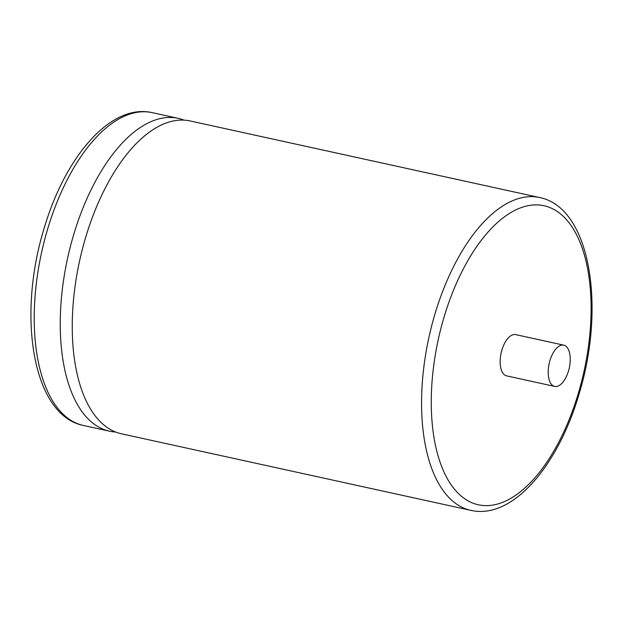 <?xml version="1.0" encoding="UTF-8"?>
<svg xmlns="http://www.w3.org/2000/svg" width="623" height="623" viewBox="0 0 623 623"><rect width="100%" height="100%" fill="white"/><g stroke="black" fill="none" stroke-linecap="round" stroke-linejoin="round"><path stroke-width="0.93" d="M539.448 197.499L190.124 120.955A160.15 78.007 102.4 0 0 85.67 237.347A160.15 78.007 102.4 0 0 121.571 433.826L470.895 510.369A160.15 78.007 -77.6 0 1 434.994 313.891A160.15 78.007 -77.6 0 1 539.448 197.499C590.316 207.366 606 306.586 579.008 394.234C557.935 466.261 512.332 519.847 470.895 510.369M549.969 360.499A21.12 10.287 102.4 0 0 554.696 386.408A21.12 10.287 102.4 0 0 568.472 371.059A21.12 10.287 102.4 0 0 563.737 345.15A21.12 10.287 102.4 0 0 549.969 360.499M563.737 345.15L515.696 334.621A21.12 10.287 102.4 0 0 501.92 349.97A21.12 10.287 102.4 0 0 506.655 375.879L554.696 386.408M184.011 120.13A160.15 78.007 102.4 0 0 178.116 118.323A160.15 78.007 102.4 0 0 73.662 234.715A160.15 78.007 102.4 0 0 109.555 431.194A160.15 78.007 102.4 0 0 115.668 432.027M444.09 316.967A153.11 74.581 102.4 0 0 467.818 500.705A153.11 74.581 102.4 0 0 578.269 393.541A153.11 74.581 102.4 0 0 554.54 209.803A153.11 74.581 102.4 0 0 444.09 316.967M47.652 229.015A160.15 78.007 102.4 0 0 83.552 425.501C32.684 415.634 17 316.429 43.992 228.766C65.065 156.739 110.668 103.153 152.105 112.631A160.15 78.007 102.4 0 0 47.652 229.015M83.552 425.501L109.555 431.194M152.105 112.631L178.116 118.323"/></g></svg>
